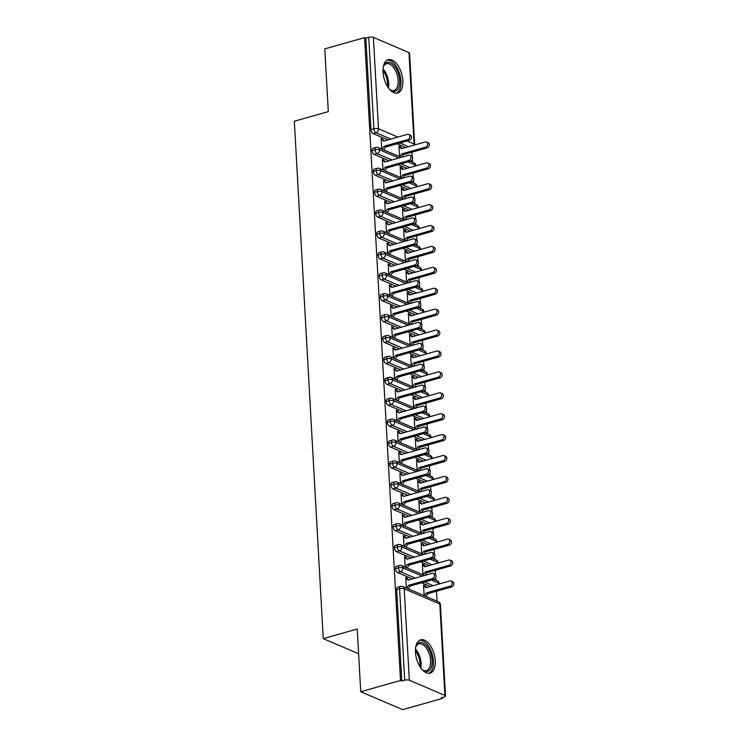<?xml version="1.0" encoding="UTF-8"?>
<svg xmlns="http://www.w3.org/2000/svg" width="747" height="747" viewBox="0 0 747 747"><rect width="100%" height="100%" fill="white"/><g stroke="black" fill="none" stroke-linecap="round" stroke-linejoin="round"><path stroke-width="1.12" d="M415.453 652.243A17.321 9.113 -105.8 0 1 420.654 639.815A17.321 9.113 -105.8 0 1 435.286 660.712A17.321 9.113 -105.8 0 1 430.085 673.14A17.321 9.113 -105.8 0 1 415.453 652.243M383.015 72.114A17.321 9.113 -105.8 0 1 388.216 59.685A17.321 9.113 -105.8 0 1 402.848 80.583A17.321 9.113 -105.8 0 1 397.647 93.011A17.321 9.113 -105.8 0 1 383.015 72.114M442.467 698.389L441.188 697.847L444.101 697.026A3.333 1.111 176.8 0 0 445.52 696.017A3.333 1.111 176.8 0 0 444.913 695.438L409.328 680.237A3.333 1.111 176.8 0 0 404.697 680.2L401.783 681.021L400.513 680.47L360.736 691.741L402.68 709.65L442.467 698.389L442.411 697.502M437.023 601.158L436.472 591.222M435.856 580.251L435.716 577.702M435.548 574.639L435.305 570.316M434.689 559.344L434.549 556.795M434.371 553.732L434.138 549.409M433.521 538.438L433.381 535.888M433.204 532.826L432.961 528.502M432.354 517.531L432.205 514.982M432.037 511.919L431.794 507.596M431.178 496.624L431.038 494.075M430.87 491.012L430.627 486.699M430.011 475.718L429.87 473.168M429.702 470.115L429.46 465.792M428.843 454.811L428.703 452.262M428.535 449.208L428.292 444.885M427.676 433.914L427.536 431.364M427.359 428.302L427.116 423.979M426.509 413.007L426.369 410.458M426.192 407.395L425.949 403.072M425.342 392.1L425.192 389.551M425.024 386.488L424.782 382.165M424.165 371.194L424.025 368.644M423.857 365.582L423.614 361.259M422.998 350.287L422.858 347.738M422.69 344.675L422.447 340.352M421.831 329.38L421.691 326.831M421.513 323.768L421.28 319.455M420.664 308.474L420.524 305.925M420.346 302.871L420.103 298.548M419.497 287.567L419.347 285.018M419.179 281.964L418.936 277.641M418.329 266.66L418.18 264.121M418.012 261.058L417.769 256.735M417.153 245.763L417.013 243.214M416.845 240.151L416.602 235.828M415.986 224.856L415.846 222.307M415.677 219.245L415.435 214.921M414.818 203.95L414.678 201.401M414.501 198.338L414.268 194.015M413.651 183.043L413.511 180.494M413.334 177.431L413.091 173.108M412.484 162.136L412.335 159.587M412.167 156.525L411.924 152.201M360.736 691.741L357.225 629.021L323.255 638.638L358.607 653.737M323.255 638.638L294.327 121.229L328.297 111.611L324.796 48.891L364.573 37.63L365.843 38.172L370.96 129.586L373.864 128.755L368.757 37.35L365.843 38.172M368.757 37.35A3.333 1.111 -3.2 0 1 373.388 37.397L408.973 52.589A3.333 1.111 -3.2 0 1 409.58 53.177L414.688 144.582A3.333 1.111 -3.2 0 0 414.09 144.003L408.973 52.589M400.513 680.47L364.573 37.63M408.684 134.413L410.336 135.123A2.773 2.176 113.1 0 1 411.466 137.784A2.773 2.176 113.1 0 1 409.393 140.287L407.741 139.577A2.773 2.176 -66.9 0 0 409.814 137.075A2.773 2.176 -66.9 0 0 408.684 134.413A2.773 2.176 -66.9 0 0 407.442 134.357L383.65 141.09L381.231 139.119L382.884 139.829L382.847 139.203L381.988 139.446M382.847 139.203L381.194 138.494L381.782 149.026M399.58 156.627L398.991 146.095L400.644 146.795L399.785 147.047M402.026 148.522L400.644 146.795M405.705 147.486L397.04 143.779M387.917 139.885L373.042 133.536A3.333 1.755 -105.8 0 1 370.96 129.586M401.783 681.021L396.676 589.607A3.333 1.755 -105.8 0 1 397.675 587.217L400.579 586.395A3.333 1.755 74.2 0 0 399.58 588.785L396.676 589.607M430.253 586.498L421.588 582.8M412.456 578.897L397.581 572.547A3.333 1.755 -105.8 0 1 395.508 568.7A3.333 1.755 -105.8 0 1 396.508 566.31L399.412 565.488A3.333 1.755 74.2 0 0 398.412 567.879L395.508 568.7M433.223 573.435L434.875 574.135A2.773 2.176 113.1 0 1 436.015 576.796A2.773 2.176 113.1 0 1 433.932 579.298L432.28 578.598A2.773 2.176 -66.9 0 0 434.362 576.096A2.773 2.176 -66.9 0 0 433.223 573.435A2.773 2.176 -66.9 0 0 431.99 573.369L408.189 580.111L405.78 578.141L407.423 578.841L407.395 578.215L405.742 577.515L406.331 588.048M426.574 587.544L425.192 585.816L423.54 585.106L424.128 595.648M429.086 565.591L420.421 561.893M411.289 557.99L396.414 551.641A3.333 1.755 -105.8 0 1 394.341 547.794A3.333 1.755 -105.8 0 1 395.34 545.403L398.244 544.582A3.333 1.755 74.2 0 0 397.245 546.972L394.341 547.794M432.055 552.528L433.708 553.228A2.773 2.176 113.1 0 1 434.838 555.889A2.773 2.176 113.1 0 1 432.765 558.401L431.112 557.692A2.773 2.176 -66.9 0 0 433.185 555.189A2.773 2.176 -66.9 0 0 432.055 552.528A2.773 2.176 -66.9 0 0 430.823 552.463L407.022 559.204L404.603 557.234L406.256 557.934L406.228 557.309L404.575 556.608L405.163 567.141M425.407 566.637L424.016 564.909L422.363 564.2L422.951 574.742M427.919 544.684L419.254 540.987M410.122 537.093L395.247 530.734A3.333 1.755 -105.8 0 1 393.174 526.887A3.333 1.755 -105.8 0 1 394.173 524.506L397.077 523.675A3.333 1.755 74.2 0 0 396.078 526.065L393.174 526.887M430.888 531.621L432.541 532.331A2.773 2.176 113.1 0 1 433.671 534.992A2.773 2.176 113.1 0 1 431.598 537.495L429.945 536.785A2.773 2.176 -66.9 0 0 432.018 534.282A2.773 2.176 -66.9 0 0 430.888 531.621A2.773 2.176 -66.9 0 0 429.656 531.556L405.854 538.298L403.436 536.327L405.089 537.037L405.051 536.402L403.399 535.702L403.987 546.234M424.231 545.73L422.849 544.003L421.196 543.302L421.784 553.835M426.752 523.787L418.077 520.08M408.954 516.186L394.08 509.827A3.333 1.755 -105.8 0 1 391.998 505.99A3.333 1.755 -105.8 0 1 392.997 503.599L395.91 502.778A3.333 1.755 74.2 0 0 394.911 505.159L391.998 505.99M429.721 510.715L431.374 511.424A2.773 2.176 113.1 0 1 432.504 514.085A2.773 2.176 113.1 0 1 430.431 516.588L428.778 515.878A2.773 2.176 -66.9 0 0 430.851 513.376A2.773 2.176 -66.9 0 0 429.721 510.715A2.773 2.176 -66.9 0 0 428.479 510.659L404.687 517.391L402.269 515.421L403.922 516.13L403.884 515.495L402.231 514.795L402.82 525.328M423.063 524.824L421.682 523.096L420.029 522.396L420.617 532.928M425.575 502.88L416.91 499.173M407.787 495.28L392.903 488.93A3.333 1.755 -105.8 0 1 390.83 485.083A3.333 1.755 -105.8 0 1 391.83 482.693L394.743 481.871A3.333 1.755 74.2 0 0 393.744 484.261L390.83 485.083M428.554 489.808L430.207 490.518A2.773 2.176 113.1 0 1 431.336 493.179A2.773 2.176 113.1 0 1 429.264 495.681L427.611 494.972A2.773 2.176 -66.9 0 0 429.684 492.469A2.773 2.176 -66.9 0 0 428.554 489.808A2.773 2.176 -66.9 0 0 427.312 489.752L403.52 496.484L401.102 494.514L402.754 495.224L402.717 494.598L401.064 493.888L401.653 504.421M421.896 503.917L420.514 502.189L418.862 501.489L419.45 512.022M424.408 481.974L415.743 478.267M406.611 474.373L391.736 468.024A3.333 1.755 -105.8 0 1 389.663 464.176A3.333 1.755 -105.8 0 1 390.662 461.786L393.566 460.964A3.333 1.755 74.2 0 0 392.567 463.355L389.663 464.176M427.377 468.901L429.03 469.611A2.773 2.176 113.1 0 1 430.169 472.272A2.773 2.176 113.1 0 1 428.087 474.775L426.434 474.074A2.773 2.176 -66.9 0 0 428.517 471.562A2.773 2.176 -66.9 0 0 427.377 468.901A2.773 2.176 -66.9 0 0 426.145 468.845L402.344 475.578L399.934 473.607L401.587 474.317L401.55 473.691L399.897 472.982L400.485 483.514M420.729 483.01L419.347 481.292L417.694 480.582L418.283 491.115M423.241 461.067L414.576 457.369M405.444 453.466L390.569 447.117A3.333 1.755 -105.8 0 1 388.496 443.27A3.333 1.755 -105.8 0 1 389.495 440.879L392.399 440.058A3.333 1.755 74.2 0 0 391.4 442.448L388.496 443.27M426.21 447.995L427.863 448.704A2.773 2.176 113.1 0 1 429.002 451.365A2.773 2.176 113.1 0 1 426.92 453.868L425.267 453.168A2.773 2.176 -66.9 0 0 427.349 450.656A2.773 2.176 -66.9 0 0 426.21 447.995A2.773 2.176 -66.9 0 0 424.978 447.939L401.176 454.671L398.758 452.701L400.411 453.41L400.383 452.785L398.73 452.075L399.318 462.608M419.562 462.113L418.171 460.385L416.527 459.676L417.115 470.208M422.074 440.16L413.408 436.463M404.276 432.56L389.402 426.21A3.333 1.755 -105.8 0 1 387.329 422.363A3.333 1.755 -105.8 0 1 388.328 419.973L391.232 419.151A3.333 1.755 74.2 0 0 390.233 421.541L387.329 422.363M425.043 427.097L426.696 427.798A2.773 2.176 113.1 0 1 427.826 430.459A2.773 2.176 113.1 0 1 425.753 432.961L424.1 432.261A2.773 2.176 -66.9 0 0 426.173 429.758A2.773 2.176 -66.9 0 0 425.043 427.097A2.773 2.176 -66.9 0 0 423.81 427.032L400.009 433.774L397.591 431.803L399.243 432.504L399.215 431.878L397.563 431.168L398.151 441.71M418.385 441.206L417.003 439.479L415.351 438.769L415.939 449.302M420.906 419.254L412.241 415.556M403.109 411.653L388.235 405.304A3.333 1.755 -105.8 0 1 386.162 401.456A3.333 1.755 -105.8 0 1 387.161 399.066L390.065 398.244A3.333 1.755 74.2 0 0 389.066 400.635L386.162 401.456M423.876 406.191L425.529 406.891A2.773 2.176 113.1 0 1 426.658 409.552A2.773 2.176 113.1 0 1 424.585 412.055L422.933 411.354A2.773 2.176 -66.9 0 0 425.006 408.852A2.773 2.176 -66.9 0 0 423.876 406.191A2.773 2.176 -66.9 0 0 422.643 406.125L398.842 412.867L396.424 410.897L398.076 411.597L398.039 410.971L396.386 410.271L396.974 420.804M417.218 420.3L415.836 418.572L414.183 417.862L414.772 428.395M419.739 398.347L411.065 394.649M401.942 390.746L387.067 384.397A3.333 1.755 -105.8 0 1 384.985 380.55A3.333 1.755 -105.8 0 1 385.984 378.159L388.898 377.338A3.333 1.755 74.2 0 0 387.898 379.728L384.985 380.55M422.709 385.284L424.361 385.984A2.773 2.176 113.1 0 1 425.491 388.645A2.773 2.176 113.1 0 1 423.418 391.157L421.766 390.448A2.773 2.176 -66.9 0 0 423.838 387.945A2.773 2.176 -66.9 0 0 422.709 385.284A2.773 2.176 -66.9 0 0 421.467 385.219L397.675 391.96L395.256 389.99L396.909 390.69L396.872 390.065L395.219 389.364L395.807 399.897M416.051 399.393L414.669 397.665L413.016 396.956L413.605 407.498M418.563 377.44L409.898 373.743M400.775 369.849L385.891 363.49A3.333 1.755 -105.8 0 1 383.818 359.643A3.333 1.755 -105.8 0 1 384.817 357.253L387.73 356.431A3.333 1.755 74.2 0 0 386.722 358.821L383.818 359.643M421.541 364.377L423.194 365.078A2.773 2.176 113.1 0 1 424.324 367.748A2.773 2.176 113.1 0 1 422.251 370.251L420.598 369.541A2.773 2.176 -66.9 0 0 422.671 367.038A2.773 2.176 -66.9 0 0 421.541 364.377A2.773 2.176 -66.9 0 0 420.3 364.312L396.508 371.054L394.089 369.083L395.742 369.784L395.705 369.158L394.052 368.458L394.64 378.99M414.884 378.486L413.502 376.759L411.849 376.058L412.437 386.591M417.396 356.543L408.73 352.836M399.598 348.942L384.724 342.584A3.333 1.755 -105.8 0 1 382.651 338.746A3.333 1.755 -105.8 0 1 383.65 336.355L386.554 335.524A3.333 1.755 74.2 0 0 385.555 337.915L382.651 338.746M420.365 343.471L422.018 344.18A2.773 2.176 113.1 0 1 423.157 346.841A2.773 2.176 113.1 0 1 421.075 349.344L419.422 348.634A2.773 2.176 -66.9 0 0 421.504 346.132A2.773 2.176 -66.9 0 0 420.365 343.471A2.773 2.176 -66.9 0 0 419.132 343.415L395.331 350.147L392.922 348.177L394.575 348.886L394.537 348.251L392.885 347.551L393.473 358.084M413.717 357.58L412.335 355.852L410.682 355.152L411.27 365.685M416.228 335.636L407.563 331.929M398.431 328.036L383.556 321.686A3.333 1.755 -105.8 0 1 381.484 317.839A3.333 1.755 -105.8 0 1 382.483 315.449L385.387 314.627A3.333 1.755 74.2 0 0 384.388 317.017L381.484 317.839M419.198 322.564L420.85 323.274A2.773 2.176 113.1 0 1 421.98 325.935A2.773 2.176 113.1 0 1 419.907 328.437L418.255 327.728A2.773 2.176 -66.9 0 0 420.337 325.225A2.773 2.176 -66.9 0 0 419.198 322.564A2.773 2.176 -66.9 0 0 417.965 322.508L394.164 329.24L391.745 327.27L393.398 327.98L393.37 327.354L391.717 326.644L392.306 337.177M412.549 336.673L411.158 334.945L409.505 334.245L410.103 344.778M415.061 314.73L406.396 311.023M397.264 307.129L382.389 300.78A3.333 1.755 -105.8 0 1 380.316 296.933A3.333 1.755 -105.8 0 1 381.315 294.542L384.219 293.72A3.333 1.755 74.2 0 0 383.22 296.111L380.316 296.933M418.031 301.657L419.683 302.367A2.773 2.176 113.1 0 1 420.813 305.028A2.773 2.176 113.1 0 1 418.74 307.531L417.087 306.821A2.773 2.176 -66.9 0 0 419.16 304.318A2.773 2.176 -66.9 0 0 418.031 301.657A2.773 2.176 -66.9 0 0 416.798 301.601L392.997 308.334L390.578 306.363L392.231 307.073L392.194 306.447L390.55 305.738L391.139 316.27M411.373 315.766L409.991 314.048L408.338 313.338L408.926 323.871M413.894 293.823L405.229 290.125M396.097 286.222L381.222 279.873A3.333 1.755 -105.8 0 1 379.14 276.026A3.333 1.755 -105.8 0 1 380.148 273.635L383.052 272.814A3.333 1.755 74.2 0 0 382.053 275.204L379.14 276.026M416.863 280.751L418.516 281.46A2.773 2.176 113.1 0 1 419.646 284.121A2.773 2.176 113.1 0 1 417.573 286.624L415.92 285.924A2.773 2.176 -66.9 0 0 417.993 283.412A2.773 2.176 -66.9 0 0 416.863 280.751A2.773 2.176 -66.9 0 0 415.631 280.695L391.83 287.427L389.411 285.457L391.064 286.166L391.026 285.541L389.374 284.831L389.962 295.364M410.206 294.869L408.824 293.141L407.171 292.432L407.759 302.965M412.717 272.916L404.052 269.219M394.93 265.316L380.055 258.966A3.333 1.755 -105.8 0 1 377.973 255.119A3.333 1.755 -105.8 0 1 378.972 252.729L381.885 251.907A3.333 1.755 74.2 0 0 380.886 254.297L377.973 255.119M415.696 259.853L417.349 260.554A2.773 2.176 113.1 0 1 418.479 263.215A2.773 2.176 113.1 0 1 416.406 265.717L414.753 265.017A2.773 2.176 -66.9 0 0 416.826 262.514A2.773 2.176 -66.9 0 0 415.696 259.853A2.773 2.176 -66.9 0 0 414.454 259.788L390.662 266.53L388.244 264.559L389.897 265.26L389.859 264.634L388.207 263.924L388.795 274.466M409.039 273.962L407.657 272.235L406.004 271.525L406.592 282.058M411.55 252.01L402.885 248.312M393.762 244.409L378.878 238.06A3.333 1.755 -105.8 0 1 376.805 234.213A3.333 1.755 -105.8 0 1 377.805 231.822L380.709 231A3.333 1.755 74.2 0 0 379.709 233.391L376.805 234.213M414.529 238.947L416.182 239.647A2.773 2.176 113.1 0 1 417.312 242.308A2.773 2.176 113.1 0 1 415.229 244.811L413.586 244.11A2.773 2.176 -66.9 0 0 415.659 241.608A2.773 2.176 -66.9 0 0 414.529 238.947A2.773 2.176 -66.9 0 0 413.287 238.881L389.495 245.623L387.077 243.653L388.729 244.353L388.692 243.727L387.039 243.018L387.628 253.56M407.871 253.056L406.489 251.328L404.837 250.618L405.425 261.151M410.383 231.103L401.718 227.405M392.586 223.502L377.711 217.153A3.333 1.755 -105.8 0 1 375.638 213.306A3.333 1.755 -105.8 0 1 376.637 210.915L379.541 210.094A3.333 1.755 74.2 0 0 378.542 212.484L375.638 213.306M413.352 218.04L415.005 218.74A2.773 2.176 113.1 0 1 416.144 221.401A2.773 2.176 113.1 0 1 414.062 223.913L412.409 223.204A2.773 2.176 -66.9 0 0 414.492 220.701A2.773 2.176 -66.9 0 0 413.352 218.04A2.773 2.176 -66.9 0 0 412.12 217.975L388.319 224.716L385.91 222.746L387.562 223.446L387.525 222.821L385.872 222.12L386.46 232.653M406.704 232.149L405.322 230.421L403.669 229.712L404.258 240.254M409.216 210.196L400.551 206.499M391.419 202.605L376.544 196.246A3.333 1.755 -105.8 0 1 374.471 192.399A3.333 1.755 -105.8 0 1 375.47 190.009L378.374 189.187A3.333 1.755 74.2 0 0 377.375 191.577L374.471 192.399M412.185 197.133L413.838 197.834A2.773 2.176 113.1 0 1 414.968 200.504A2.773 2.176 113.1 0 1 412.895 203.007L411.242 202.297A2.773 2.176 -66.9 0 0 413.315 199.794A2.773 2.176 -66.9 0 0 412.185 197.133A2.773 2.176 -66.9 0 0 410.953 197.068L387.151 203.81L384.733 201.839L386.386 202.54L386.358 201.914L384.705 201.214L385.293 211.746M405.537 211.242L404.146 209.515L402.493 208.815L403.091 219.347M408.049 189.29L399.384 185.592M390.251 181.698L375.377 175.34A3.333 1.755 -105.8 0 1 373.304 171.502A3.333 1.755 -105.8 0 1 374.303 169.111L377.207 168.28A3.333 1.755 74.2 0 0 376.208 170.671L373.304 171.502M411.018 176.227L412.671 176.936A2.773 2.176 113.1 0 1 413.801 179.597A2.773 2.176 113.1 0 1 411.728 182.1L410.075 181.39A2.773 2.176 -66.9 0 0 412.148 178.888A2.773 2.176 -66.9 0 0 411.018 176.227A2.773 2.176 -66.9 0 0 409.786 176.171L385.984 182.903L383.566 180.933L385.219 181.642L385.181 181.007L383.528 180.307L384.126 190.84M404.36 190.336L402.978 188.608L401.326 187.908L401.914 198.441M406.882 168.392L398.207 164.685M389.084 160.792L374.21 154.433A3.333 1.755 -105.8 0 1 372.127 150.595A3.333 1.755 -105.8 0 1 373.127 148.205L376.04 147.383A3.333 1.755 74.2 0 0 375.041 149.774L372.127 150.595M409.851 155.32L411.504 156.03A2.773 2.176 113.1 0 1 412.633 158.691A2.773 2.176 113.1 0 1 410.561 161.193L408.908 160.484A2.773 2.176 -66.9 0 0 410.981 157.981A2.773 2.176 -66.9 0 0 409.851 155.32A2.773 2.176 -66.9 0 0 408.618 155.264L384.817 161.996L382.399 160.026L384.051 160.736L384.014 160.11L382.361 159.4L382.95 169.933M403.193 169.429L401.811 167.701L400.159 167.001L400.747 177.534M398.879 158.019L379.672 149.811A3.333 1.111 176.8 0 0 375.041 149.774A3.333 1.755 74.2 0 0 377.114 153.611L374.21 154.433M415.855 165.843L415.864 165.61A3.333 1.111 176.8 0 0 415.864 165.591A3.333 1.111 176.8 0 0 415.257 165.012L408.011 161.912M384.014 160.11L383.155 160.353M401.811 167.701L400.952 167.944M385.181 181.007L384.322 181.26M402.978 188.608L402.119 188.851M386.358 201.914L385.489 202.157M404.146 209.515L403.287 209.758M387.525 222.821L386.657 223.064M405.322 230.421L404.454 230.664M388.692 243.727L387.833 243.97M406.489 251.328L405.621 251.571M389.859 264.634L389 264.877M407.657 272.235L406.798 272.478M391.026 285.541L390.167 285.784M408.824 293.141L407.965 293.384M392.194 306.447L391.335 306.69M409.991 314.048L409.132 314.291M393.37 327.354L392.502 327.597M411.158 334.945L410.299 335.198M394.537 348.251L393.669 348.504M412.335 355.852L411.466 356.095M395.705 369.158L394.846 369.401M413.502 376.759L412.633 377.002M396.872 390.065L396.013 390.308M414.669 397.665L413.81 397.908M398.039 410.971L397.18 411.214M415.836 418.572L414.977 418.815M399.215 431.878L398.347 432.121M417.003 439.479L416.144 439.722M400.383 452.785L399.514 453.027M418.171 460.385L417.312 460.628M401.55 473.691L400.691 473.934M419.347 481.292L418.479 481.535M402.717 494.598L401.858 494.841M420.514 502.189L419.646 502.442M403.884 515.495L403.025 515.747M421.682 523.096L420.822 523.339M405.051 536.402L404.192 536.645M422.849 544.003L421.99 544.246M406.228 557.309L405.36 557.551M424.016 564.909L423.157 565.152M407.395 578.215L406.527 578.458M425.192 585.816L424.324 586.059M400.047 178.925L380.839 170.718A3.333 1.111 176.8 0 0 376.208 170.671A3.333 1.755 74.2 0 0 378.281 174.518L375.377 175.34M417.022 186.75L417.031 186.517A3.333 1.111 176.8 0 0 417.031 186.498A3.333 1.111 176.8 0 0 416.434 185.919L409.179 182.819M401.223 199.822L382.006 191.624A3.333 1.111 176.8 0 0 377.375 191.577A3.333 1.755 74.2 0 0 379.448 195.425L376.544 196.246M418.199 207.657L418.199 207.423A3.333 1.111 176.8 0 0 418.199 207.405A3.333 1.111 176.8 0 0 417.601 206.826L410.346 203.726M402.39 220.729L383.174 212.531A3.333 1.111 176.8 0 0 378.542 212.484A3.333 1.755 74.2 0 0 380.615 216.331L377.711 217.153M419.366 228.563L419.366 228.33A3.333 1.111 176.8 0 0 419.366 228.311A3.333 1.111 176.8 0 0 418.768 227.723L411.513 224.632M403.557 241.636L384.341 233.438A3.333 1.111 176.8 0 0 379.709 233.391A3.333 1.755 74.2 0 0 381.792 237.238L378.878 238.06M420.533 249.47L420.533 249.227A3.333 1.111 176.8 0 0 420.533 249.218A3.333 1.111 176.8 0 0 419.935 248.63L412.689 245.539M404.725 262.542L385.517 254.344A3.333 1.111 176.8 0 0 380.886 254.297A3.333 1.755 74.2 0 0 382.959 258.145L380.055 258.966M421.7 270.377L421.71 270.134A3.333 1.111 176.8 0 0 421.71 270.125A3.333 1.111 176.8 0 0 421.103 269.536L413.857 266.446M405.892 283.449L386.685 275.241A3.333 1.111 176.8 0 0 382.053 275.204A3.333 1.755 74.2 0 0 384.126 279.051L381.222 279.873M422.867 291.283L422.877 291.041A3.333 1.111 176.8 0 0 422.877 291.031A3.333 1.111 176.8 0 0 422.27 290.443L415.024 287.343M407.059 304.356L387.852 296.148A3.333 1.111 176.8 0 0 383.22 296.111A3.333 1.755 74.2 0 0 385.293 299.949L382.389 300.78M424.044 312.19L424.044 311.947A3.333 1.111 176.8 0 0 424.044 311.938A3.333 1.111 176.8 0 0 423.446 311.35L416.191 308.25M408.236 325.262L389.019 317.055A3.333 1.111 176.8 0 0 384.388 317.017A3.333 1.755 74.2 0 0 386.46 320.855L383.556 321.686M425.211 333.087L425.211 332.854A3.333 1.111 176.8 0 0 425.211 332.845A3.333 1.111 176.8 0 0 424.613 332.256L417.358 329.156M409.403 346.169L390.186 337.961A3.333 1.111 176.8 0 0 385.555 337.915A3.333 1.755 74.2 0 0 387.637 341.762L384.724 342.584M426.378 353.994L426.378 353.761A3.333 1.111 176.8 0 0 426.378 353.742A3.333 1.111 176.8 0 0 425.781 353.163L418.525 350.063M410.57 367.066L391.353 358.868A3.333 1.111 176.8 0 0 386.722 358.821A3.333 1.755 74.2 0 0 388.804 362.668L385.891 363.49M427.545 374.901L427.545 374.667A3.333 1.111 176.8 0 0 427.545 374.649A3.333 1.111 176.8 0 0 426.948 374.07L419.702 370.97M411.737 387.973L392.53 379.775A3.333 1.111 176.8 0 0 387.898 379.728A3.333 1.755 74.2 0 0 389.971 383.575L387.067 384.397M428.713 395.807L428.722 395.574A3.333 1.111 176.8 0 0 428.722 395.555A3.333 1.111 176.8 0 0 428.115 394.967L420.869 391.876M412.904 408.88L393.697 400.681A3.333 1.111 176.8 0 0 389.066 400.635A3.333 1.755 74.2 0 0 391.139 404.482L388.235 405.304M429.88 416.714L429.889 416.471A3.333 1.111 176.8 0 0 429.889 416.462A3.333 1.111 176.8 0 0 429.282 415.874L422.036 412.783M414.071 429.786L394.864 421.588A3.333 1.111 176.8 0 0 390.233 421.541A3.333 1.755 74.2 0 0 392.306 425.388L389.402 426.21M431.056 437.621L431.056 437.378A3.333 1.111 176.8 0 0 431.056 437.368A3.333 1.111 176.8 0 0 430.459 436.78L423.204 433.69M415.248 450.693L396.031 442.485A3.333 1.111 176.8 0 0 391.4 442.448A3.333 1.755 74.2 0 0 393.473 446.295L390.569 447.117M432.224 458.527L432.224 458.284A3.333 1.111 176.8 0 0 432.224 458.275A3.333 1.111 176.8 0 0 431.626 457.687L424.371 454.587M416.415 471.6L397.199 463.392A3.333 1.111 176.8 0 0 392.567 463.355A3.333 1.755 74.2 0 0 394.649 467.202L391.736 468.024M433.391 479.434L433.391 479.191A3.333 1.111 176.8 0 0 433.391 479.182A3.333 1.111 176.8 0 0 432.793 478.594L425.538 475.494M417.582 492.506L398.375 484.299A3.333 1.111 176.8 0 0 393.744 484.261A3.333 1.755 74.2 0 0 395.817 488.099L392.903 488.93M434.558 500.331L434.558 500.098A3.333 1.111 176.8 0 0 434.558 500.088A3.333 1.111 176.8 0 0 433.96 499.5L426.714 496.4M418.75 513.413L399.542 505.205A3.333 1.111 176.8 0 0 394.911 505.159A3.333 1.755 74.2 0 0 396.984 509.006L394.08 509.827M435.725 521.238L435.734 521.004A3.333 1.111 176.8 0 0 435.734 520.986A3.333 1.111 176.8 0 0 435.127 520.407L427.882 517.307M419.917 534.32L400.709 526.112A3.333 1.111 176.8 0 0 396.078 526.065A3.333 1.755 74.2 0 0 398.151 529.912L395.247 530.734M436.892 542.145L436.902 541.911A3.333 1.111 176.8 0 0 436.902 541.892A3.333 1.111 176.8 0 0 436.295 541.314L429.049 538.213M421.084 555.217L401.877 547.019A3.333 1.111 176.8 0 0 397.245 546.972A3.333 1.755 74.2 0 0 399.318 550.819L396.414 551.641M438.069 563.051L438.069 562.818A3.333 1.111 176.8 0 0 438.069 562.799A3.333 1.111 176.8 0 0 437.471 562.211L430.216 559.12M422.26 576.124L403.044 567.925A3.333 1.111 176.8 0 0 398.412 567.879A3.333 1.755 74.2 0 0 400.485 571.726L397.581 572.547M439.236 583.958L439.236 583.715A3.333 1.111 176.8 0 0 439.236 583.706A3.333 1.111 176.8 0 0 438.638 583.118L431.383 580.027M409.393 140.287L385.592 147.028L383.743 149.867M382.884 139.829L384.229 140.931M407.741 139.577L383.939 146.319L382.09 149.157M383.939 146.319L385.592 147.028M426.481 142.014L428.124 142.724A2.773 2.176 113.1 0 1 429.264 145.385A2.773 2.176 113.1 0 1 427.181 147.887L425.529 147.178A2.773 2.176 -66.9 0 0 427.611 144.675A2.773 2.176 -66.9 0 0 426.481 142.014A2.773 2.176 -66.9 0 0 425.239 141.958L401.447 148.69L399.029 146.72L400.681 147.43M399.878 156.758L401.737 153.919L425.529 147.178M401.69 157.215L403.389 154.62L427.181 147.887M403.389 154.62L401.737 153.919M410.561 161.193L386.759 167.926L384.91 170.774M384.051 160.736L385.396 161.828M408.908 160.484L385.107 167.225L383.258 170.064M385.107 167.225L386.759 167.926M411.728 182.1L387.926 188.832L386.078 191.671M385.219 181.642L386.572 182.735M410.075 181.39L386.274 188.132L384.425 190.971M386.274 188.132L387.926 188.832M412.895 203.007L389.094 209.739L387.245 212.578M386.386 202.54L387.74 203.642M411.242 202.297L387.45 209.039L385.592 211.877M387.45 209.039L389.094 209.739M414.062 223.913L390.27 230.646L388.412 233.484M387.562 223.446L388.907 224.548M412.409 223.204L388.617 229.945L386.759 232.784M388.617 229.945L390.27 230.646M427.648 162.921L429.301 163.63A2.773 2.176 113.1 0 1 430.431 166.292A2.773 2.176 113.1 0 1 428.358 168.794L426.705 168.084A2.773 2.176 -66.9 0 0 428.778 165.582A2.773 2.176 -66.9 0 0 427.648 162.921A2.773 2.176 -66.9 0 0 426.406 162.855L402.614 169.597L400.196 167.627L401.849 168.336M401.055 177.665L402.904 174.826L426.705 168.084M402.857 178.122L404.557 175.526L428.358 168.794M404.557 175.526L402.904 174.826M428.815 183.827L430.468 184.528A2.773 2.176 113.1 0 1 431.598 187.189A2.773 2.176 113.1 0 1 429.525 189.701L427.872 188.991A2.773 2.176 -66.9 0 0 429.945 186.489A2.773 2.176 -66.9 0 0 428.815 183.827A2.773 2.176 -66.9 0 0 427.573 183.762L403.782 190.504L401.363 188.533L403.016 189.234M402.222 198.571L404.071 195.733L427.872 188.991M404.034 199.029L405.724 196.433L429.525 189.701M405.724 196.433L404.071 195.733M429.983 204.734L431.635 205.434A2.773 2.176 113.1 0 1 432.765 208.096A2.773 2.176 113.1 0 1 430.692 210.598L429.039 209.898A2.773 2.176 -66.9 0 0 431.112 207.395A2.773 2.176 -66.9 0 0 429.983 204.734A2.773 2.176 -66.9 0 0 428.75 204.669L404.949 211.41L402.53 209.44L404.183 210.14M403.389 219.478L405.238 216.63L429.039 209.898M405.201 219.935L406.891 217.34L430.692 210.598M406.891 217.34L405.238 216.63M431.15 225.641L432.802 226.341A2.773 2.176 113.1 0 1 433.932 229.002A2.773 2.176 113.1 0 1 431.859 231.505L430.207 230.804A2.773 2.176 -66.9 0 0 432.28 228.302A2.773 2.176 -66.9 0 0 431.15 225.641A2.773 2.176 -66.9 0 0 429.917 225.575L406.116 232.317L403.697 230.347L405.35 231.047M404.557 240.375L406.405 237.537L430.207 230.804M406.368 240.842L408.058 238.246L431.859 231.505M408.058 238.246L406.405 237.537M383.388 66.371A14.987 7.89 -105.8 0 1 392.689 64.279A14.987 7.89 -105.8 0 1 399.701 80.527A14.987 7.89 -105.8 0 1 390.037 89.855M389.738 89.528A13.876 7.302 74.2 0 0 393.986 90.471A13.876 7.302 74.2 0 0 398.151 80.517A13.876 7.302 74.2 0 0 386.432 63.766A13.876 7.302 74.2 0 0 383.304 66.8M396.433 93.198A17.209 9.057 74.2 0 0 400.971 81.068A17.209 9.057 74.2 0 0 387.077 60.171M415.818 646.5A14.987 7.89 -105.8 0 1 425.118 644.409A14.987 7.89 -105.8 0 1 432.13 660.656A14.987 7.89 -105.8 0 1 422.466 669.984M422.176 669.657A13.876 7.302 74.2 0 0 426.425 670.601A13.876 7.302 74.2 0 0 430.589 660.647A13.876 7.302 74.2 0 0 418.862 643.895A13.876 7.302 74.2 0 0 415.734 646.93M428.862 673.327A17.209 9.057 74.2 0 0 433.4 661.198A17.209 9.057 74.2 0 0 419.515 640.3M415.229 244.811L391.437 251.552L389.579 254.391M388.729 244.353L390.074 245.455M413.586 244.11L389.785 250.843L387.926 253.681M389.785 250.843L391.437 251.552M432.317 246.538L433.97 247.248A2.773 2.176 113.1 0 1 435.109 249.909A2.773 2.176 113.1 0 1 433.027 252.411L431.374 251.711A2.773 2.176 -66.9 0 0 433.456 249.209A2.773 2.176 -66.9 0 0 432.317 246.538A2.773 2.176 -66.9 0 0 431.084 246.482L407.283 253.214L404.874 251.244L406.527 251.954M405.724 261.282L407.582 258.443L431.374 251.711M407.535 261.749L409.235 259.153L433.027 252.411M409.235 259.153L407.582 258.443M416.406 265.717L392.605 272.459L390.756 275.298M389.897 265.26L391.241 266.362M414.753 265.017L390.952 271.749L389.103 274.588M390.952 271.749L392.605 272.459M433.493 267.445L435.146 268.154A2.773 2.176 113.1 0 1 436.276 270.816A2.773 2.176 113.1 0 1 434.194 273.318L432.541 272.618A2.773 2.176 -66.9 0 0 434.623 270.106A2.773 2.176 -66.9 0 0 433.493 267.445A2.773 2.176 -66.9 0 0 432.252 267.389L408.46 274.121L406.041 272.151L407.694 272.86M406.891 282.189L408.749 279.35L432.541 272.618M408.702 282.655L410.402 280.06L434.194 273.318M410.402 280.06L408.749 279.35M417.573 286.624L393.772 293.366L391.923 296.204M391.064 286.166L392.408 287.268M415.92 285.924L392.119 292.656L390.27 295.495M392.119 292.656L393.772 293.366M434.661 288.351L436.313 289.061A2.773 2.176 113.1 0 1 437.443 291.722A2.773 2.176 113.1 0 1 435.37 294.225L433.718 293.515A2.773 2.176 -66.9 0 0 435.79 291.013A2.773 2.176 -66.9 0 0 434.661 288.351A2.773 2.176 -66.9 0 0 433.419 288.295L409.627 295.028L407.208 293.057L408.861 293.767M408.067 303.095L409.916 300.257L433.718 293.515M409.879 303.562L411.569 300.966L435.37 294.225M411.569 300.966L409.916 300.257M418.74 307.531L394.939 314.272L393.09 317.111M392.231 307.073L393.585 308.175M417.087 306.821L393.286 313.563L391.437 316.401M393.286 313.563L394.939 314.272M435.828 309.258L437.481 309.968A2.773 2.176 113.1 0 1 438.61 312.629A2.773 2.176 113.1 0 1 436.537 315.131L434.885 314.422A2.773 2.176 -66.9 0 0 436.958 311.919A2.773 2.176 -66.9 0 0 435.828 309.258A2.773 2.176 -66.9 0 0 434.595 309.202L410.794 315.934L408.376 313.964L410.028 314.674M409.235 324.002L411.083 321.163L434.885 314.422M411.046 324.459L412.736 321.864L436.537 315.131M412.736 321.864L411.083 321.163M419.907 328.437L396.115 335.17L394.257 338.017M393.398 327.98L394.752 329.072M418.255 327.728L394.463 334.469L392.605 337.308M394.463 334.469L396.115 335.17M436.995 330.165L438.648 330.874A2.773 2.176 113.1 0 1 439.778 333.535A2.773 2.176 113.1 0 1 437.705 336.038L436.052 335.328A2.773 2.176 -66.9 0 0 438.125 332.826A2.773 2.176 -66.9 0 0 436.995 330.165A2.773 2.176 -66.9 0 0 435.762 330.099L411.961 336.841L409.543 334.871L411.195 335.58M410.402 344.909L412.251 342.07L436.052 335.328M412.213 345.366L413.903 342.77L437.705 336.038M413.903 342.77L412.251 342.07M421.075 349.344L397.283 356.076L395.424 358.915M394.575 348.886L395.919 349.979M419.422 348.634L395.63 355.376L393.772 358.215M395.63 355.376L397.283 356.076M438.162 351.071L439.815 351.772A2.773 2.176 113.1 0 1 440.945 354.433A2.773 2.176 113.1 0 1 438.872 356.945L437.219 356.235A2.773 2.176 -66.9 0 0 439.292 353.733A2.773 2.176 -66.9 0 0 438.162 351.071A2.773 2.176 -66.9 0 0 436.93 351.006L413.128 357.748L410.71 355.777L412.363 356.478M411.569 365.815L413.427 362.977L437.219 356.235M413.38 366.273L415.071 363.677L438.872 356.945M415.071 363.677L413.427 362.977M422.251 370.251L398.45 376.983L396.592 379.821M395.742 369.784L397.087 370.885M420.598 369.541L396.797 376.283L394.939 379.121M396.797 376.283L398.45 376.983M439.329 371.978L440.982 372.678A2.773 2.176 113.1 0 1 442.121 375.339A2.773 2.176 113.1 0 1 440.039 377.851L438.386 377.142A2.773 2.176 -66.9 0 0 440.469 374.639A2.773 2.176 -66.9 0 0 439.329 371.978A2.773 2.176 -66.9 0 0 438.097 371.913L414.296 378.654L411.886 376.684L413.539 377.384M412.736 386.722L414.594 383.874L438.386 377.142M414.548 387.179L416.247 384.584L440.039 377.851M416.247 384.584L414.594 383.874M423.418 391.157L399.617 397.89L397.768 400.728M396.909 390.69L398.254 391.792M421.766 390.448L397.964 397.189L396.115 400.028M397.964 397.189L399.617 397.89M440.506 392.885L442.159 393.585A2.773 2.176 113.1 0 1 443.288 396.246A2.773 2.176 113.1 0 1 441.206 398.749L439.563 398.048A2.773 2.176 -66.9 0 0 441.636 395.546A2.773 2.176 -66.9 0 0 440.506 392.885A2.773 2.176 -66.9 0 0 439.264 392.819L415.472 399.561L413.054 397.591L414.706 398.291M413.903 407.619L415.762 404.781L439.563 398.048M415.715 408.086L417.414 405.49L441.206 398.749M417.414 405.49L415.762 404.781M424.585 412.055L400.784 418.796L398.935 421.635M398.076 411.597L399.43 412.699M422.933 411.354L399.131 418.087L397.283 420.925M399.131 418.087L400.784 418.796M441.673 413.782L443.326 414.492A2.773 2.176 113.1 0 1 444.456 417.153A2.773 2.176 113.1 0 1 442.383 419.655L440.73 418.955A2.773 2.176 -66.9 0 0 442.803 416.452A2.773 2.176 -66.9 0 0 441.673 413.782A2.773 2.176 -66.9 0 0 440.431 413.726L416.639 420.468L414.221 418.488L415.874 419.198M415.08 428.526L416.929 425.687L440.73 418.955M416.891 428.993L418.581 426.397L442.383 419.655M418.581 426.397L416.929 425.687M425.753 432.961L401.951 439.703L400.103 442.541M399.243 432.504L400.597 433.605M424.1 432.261L400.299 438.993L398.45 441.832M400.299 438.993L401.951 439.703M442.84 434.689L444.493 435.398A2.773 2.176 113.1 0 1 445.623 438.059A2.773 2.176 113.1 0 1 443.55 440.562L441.897 439.862A2.773 2.176 -66.9 0 0 443.97 437.35A2.773 2.176 -66.9 0 0 442.84 434.689A2.773 2.176 -66.9 0 0 441.608 434.633L417.806 441.365L415.388 439.395L417.041 440.104M416.247 449.433L418.096 446.594L441.897 439.862M418.059 449.899L419.749 447.304L443.55 440.562M419.749 447.304L418.096 446.594M426.92 453.868L403.128 460.61L401.27 463.448M400.411 453.41L401.765 454.512M425.267 453.168L401.475 459.9L399.617 462.738M401.475 459.9L403.128 460.61M444.007 455.595L445.66 456.305A2.773 2.176 113.1 0 1 446.79 458.966A2.773 2.176 113.1 0 1 444.717 461.469L443.064 460.759A2.773 2.176 -66.9 0 0 445.137 458.256A2.773 2.176 -66.9 0 0 444.007 455.595A2.773 2.176 -66.9 0 0 442.775 455.539L418.974 462.272L416.555 460.301L418.208 461.011M417.414 470.339L419.263 467.501L443.064 460.759M419.226 470.806L420.916 468.21L444.717 461.469M420.916 468.21L419.263 467.501M428.087 474.775L404.295 481.516L402.437 484.355M401.587 474.317L402.932 475.419M426.434 474.074L402.642 480.807L400.784 483.645M402.642 480.807L404.295 481.516M445.175 476.502L446.827 477.212A2.773 2.176 113.1 0 1 447.957 479.873A2.773 2.176 113.1 0 1 445.884 482.375L444.232 481.666A2.773 2.176 -66.9 0 0 446.314 479.163A2.773 2.176 -66.9 0 0 445.175 476.502A2.773 2.176 -66.9 0 0 443.942 476.446L420.141 483.178L417.722 481.208L419.375 481.918M418.581 491.246L420.44 488.407L444.232 481.666M420.393 491.713L422.092 489.108L445.884 482.375M422.092 489.108L420.44 488.407M429.264 495.681L405.462 502.414L403.604 505.261M402.754 495.224L404.099 496.316M427.611 494.972L403.81 501.713L401.961 504.552M403.81 501.713L405.462 502.414M446.342 497.409L447.995 498.118A2.773 2.176 113.1 0 1 449.134 500.779A2.773 2.176 113.1 0 1 447.051 503.282L445.399 502.572A2.773 2.176 -66.9 0 0 447.481 500.07A2.773 2.176 -66.9 0 0 446.342 497.409A2.773 2.176 -66.9 0 0 445.109 497.343L421.308 504.085L418.899 502.115L420.552 502.824M419.749 512.153L421.607 509.314L445.399 502.572M421.56 512.61L423.26 510.014L447.051 503.282M423.26 510.014L421.607 509.314M430.431 516.588L406.629 523.32L404.781 526.159M403.922 516.13L405.266 517.223M428.778 515.878L404.977 522.62L403.128 525.458M404.977 522.62L406.629 523.32M447.518 518.315L449.171 519.016A2.773 2.176 113.1 0 1 450.301 521.686A2.773 2.176 113.1 0 1 448.228 524.189L446.575 523.479A2.773 2.176 -66.9 0 0 448.648 520.976A2.773 2.176 -66.9 0 0 447.518 518.315A2.773 2.176 -66.9 0 0 446.276 518.25L422.485 524.992L420.066 523.021L421.719 523.722M420.916 533.059L422.774 530.221L446.575 523.479M422.727 533.517L424.427 530.921L448.228 524.189M424.427 530.921L422.774 530.221M431.598 537.495L407.797 544.227L405.948 547.065M405.089 537.037L406.443 538.129M429.945 536.785L406.144 543.527L404.295 546.365M406.144 543.527L407.797 544.227M448.686 539.222L450.338 539.922A2.773 2.176 113.1 0 1 451.468 542.583A2.773 2.176 113.1 0 1 449.395 545.095L447.742 544.386A2.773 2.176 -66.9 0 0 449.815 541.883A2.773 2.176 -66.9 0 0 448.686 539.222A2.773 2.176 -66.9 0 0 447.444 539.157L423.652 545.898L421.233 543.928L422.886 544.628M422.092 553.966L423.941 551.118L447.742 544.386M423.904 554.423L425.594 551.828L449.395 545.095M425.594 551.828L423.941 551.118M432.765 558.401L408.964 565.134L407.115 567.972M406.256 557.934L407.61 559.036M431.112 557.692L407.311 564.433L405.462 567.272M407.311 564.433L408.964 565.134M449.853 560.129L451.505 560.829A2.773 2.176 113.1 0 1 452.635 563.49A2.773 2.176 113.1 0 1 450.562 565.993L448.91 565.292A2.773 2.176 -66.9 0 0 450.983 562.79A2.773 2.176 -66.9 0 0 449.853 560.129A2.773 2.176 -66.9 0 0 448.62 560.063L424.819 566.805L422.4 564.835L424.053 565.535M423.26 574.863L425.108 572.025L448.91 565.292M425.071 575.33L426.761 572.734L450.562 565.993M426.761 572.734L425.108 572.025M433.932 579.298L410.14 586.04L408.282 588.879M407.423 578.841L408.777 579.943M432.28 578.598L408.488 585.331L406.629 588.178M408.488 585.331L410.14 586.04M451.02 581.035L452.673 581.736A2.773 2.176 113.1 0 1 453.803 584.397A2.773 2.176 113.1 0 1 451.73 586.899L450.077 586.199A2.773 2.176 -66.9 0 0 452.15 583.696A2.773 2.176 -66.9 0 0 451.02 581.035A2.773 2.176 -66.9 0 0 449.787 580.97L425.986 587.712L423.568 585.741L425.22 586.442M424.427 595.77L426.276 592.931L450.077 586.199M426.079 596.479L427.928 593.641L451.73 586.899M427.928 593.641L426.276 592.931M373.388 37.397L378.496 128.801L397.852 137.065M406.984 140.968L414.09 144.003A3.333 2.605 113.1 0 1 413.978 145.142M390.821 139.063L375.946 132.714A3.333 1.755 74.2 0 1 373.864 128.755A3.333 1.111 -3.2 0 1 378.496 128.801A3.333 2.605 113.1 0 1 375.946 132.714L373.042 133.536M444.913 695.438L439.806 604.024L404.211 588.832L409.328 680.237M404.697 680.2L399.58 588.785A3.333 1.111 176.8 0 1 404.211 588.832A3.333 2.605 113.1 0 0 402.801 586.535A3.333 3.333 0 0 0 400.579 586.395M445.52 696.017L440.403 604.612A3.333 1.111 176.8 0 0 439.806 604.024A3.333 2.605 113.1 0 0 438.386 601.737L402.801 586.535M408.618 146.664L399.953 142.957M376.04 147.383A3.333 3.333 0 0 1 378.253 147.523A3.333 2.605 113.1 0 1 379.672 149.811A3.333 2.605 113.1 0 1 377.114 153.611L391.988 159.97M410.383 161.24L413.847 162.715A3.333 2.605 113.1 0 1 415.257 165.012A3.333 2.605 113.1 0 1 415.145 166.049M409.786 167.561L401.12 163.864M410.953 188.468L402.288 184.77M393.155 180.867L378.281 174.518A3.333 2.605 113.1 0 0 380.839 170.718A3.333 2.605 113.1 0 0 379.42 168.43A3.333 3.333 0 0 0 377.207 168.28M412.12 209.375L403.455 205.677M394.332 201.774L379.448 195.425M413.296 230.281L404.622 226.584M395.499 222.681L380.615 216.331M414.464 251.188L405.798 247.49M396.666 243.587L381.792 237.238A3.333 2.605 113.1 0 0 384.341 233.438A3.333 2.605 113.1 0 0 382.931 231.14A3.333 3.333 0 0 0 380.709 231M415.631 272.095L406.966 268.388M397.834 264.494L382.959 258.145A3.333 2.605 113.1 0 0 385.517 254.344A3.333 2.605 113.1 0 0 384.098 252.047A3.333 3.333 0 0 0 381.885 251.907M416.798 293.001L408.133 289.294M399.001 285.401L384.126 279.051A3.333 2.605 113.1 0 0 386.685 275.241A3.333 2.605 113.1 0 0 385.265 272.954A3.333 3.333 0 0 0 383.052 272.814M417.965 313.908L409.3 310.201M400.168 306.307L385.293 299.958A3.333 2.605 113.1 0 0 387.852 296.148A3.333 2.605 113.1 0 0 386.432 293.86A3.333 3.333 0 0 0 384.219 293.72M419.132 334.805L410.467 331.108M401.344 327.214L386.47 320.855A3.333 2.605 113.1 0 0 389.019 317.055A3.333 2.605 113.1 0 0 387.6 314.767A3.333 3.333 0 0 0 385.387 314.627M420.309 355.712L411.634 352.014M402.512 348.121L387.637 341.762A3.333 2.605 113.1 0 0 390.186 337.961A3.333 2.605 113.1 0 0 388.776 335.674A3.333 3.333 0 0 0 386.554 335.524M421.476 376.619L412.811 372.921M403.679 369.018L388.804 362.668A3.333 2.605 113.1 0 0 391.353 358.868A3.333 2.605 113.1 0 0 389.943 356.58A3.333 3.333 0 0 0 387.73 356.431M422.643 397.525L413.978 393.828M404.846 389.925L389.971 383.575A3.333 2.605 113.1 0 0 392.53 379.775A3.333 2.605 113.1 0 0 391.111 377.478A3.333 3.333 0 0 0 388.898 377.338M423.81 418.432L415.145 414.734M406.013 410.831L391.139 404.482A3.333 2.605 113.1 0 0 393.697 400.681A3.333 2.605 113.1 0 0 392.278 398.384A3.333 3.333 0 0 0 390.065 398.244M424.978 439.339L416.312 435.641M407.19 431.738L392.306 425.388A3.333 2.605 113.1 0 0 394.864 421.588A3.333 2.605 113.1 0 0 393.445 419.291A3.333 3.333 0 0 0 391.232 419.151M426.145 460.245L417.48 456.538M408.357 452.645L393.482 446.295A3.333 2.605 113.1 0 0 396.031 442.485A3.333 2.605 113.1 0 0 394.612 440.198A3.333 3.333 0 0 0 392.399 440.058M427.321 481.152L418.656 477.445M409.524 473.551L394.649 467.202A3.333 2.605 113.1 0 0 397.199 463.392A3.333 2.605 113.1 0 0 395.789 461.104A3.333 3.333 0 0 0 393.566 460.964M428.489 502.049L419.823 498.352M410.691 494.458L395.817 488.099A3.333 2.605 113.1 0 0 398.375 484.299A3.333 2.605 113.1 0 0 396.956 482.011A3.333 3.333 0 0 0 394.743 481.871M429.656 522.956L420.991 519.258M411.858 515.365L396.984 509.006A3.333 2.605 113.1 0 0 399.542 505.205A3.333 2.605 113.1 0 0 398.123 502.918A3.333 3.333 0 0 0 395.91 502.778M430.823 543.863L422.158 540.165M413.026 536.262L398.151 529.912A3.333 2.605 113.1 0 0 400.709 526.112A3.333 2.605 113.1 0 0 399.29 523.824A3.333 3.333 0 0 0 397.077 523.675M431.99 564.769L423.325 561.072M414.202 557.169L399.328 550.819A3.333 2.605 113.1 0 0 401.877 547.019A3.333 2.605 113.1 0 0 400.457 544.722A3.333 3.333 0 0 0 398.244 544.582M433.167 585.676L424.492 581.978M415.369 578.075L400.495 571.726A3.333 2.605 113.1 0 0 403.044 567.925A3.333 2.605 113.1 0 0 401.625 565.628A3.333 3.333 0 0 0 399.412 565.488M411.55 182.147L415.015 183.622A3.333 2.605 113.1 0 1 416.434 185.919A3.333 2.605 113.1 0 1 416.312 186.955M378.374 189.187A3.333 3.333 0 0 1 380.587 189.336A3.333 2.605 113.1 0 1 382.006 191.624A3.333 2.605 113.1 0 1 379.457 195.425M412.717 203.053L416.182 204.529A3.333 2.605 113.1 0 1 417.601 206.826A3.333 2.605 113.1 0 1 417.48 207.862M379.541 210.094A3.333 3.333 0 0 1 381.764 210.234A3.333 2.605 113.1 0 1 383.174 212.531A3.333 2.605 113.1 0 1 380.625 216.331M413.894 223.96L417.349 225.435A3.333 2.605 113.1 0 1 418.768 227.723A3.333 2.605 113.1 0 1 418.656 228.769M415.061 244.867L418.516 246.342A3.333 2.605 113.1 0 1 419.935 248.63A3.333 2.605 113.1 0 1 419.823 249.666M416.228 265.773L419.683 267.249A3.333 2.605 113.1 0 1 421.103 269.536A3.333 2.605 113.1 0 1 420.991 270.573M417.396 286.671L420.86 288.155A3.333 2.605 113.1 0 1 422.27 290.443A3.333 2.605 113.1 0 1 422.158 291.479M418.563 307.577L422.027 309.062A3.333 2.605 113.1 0 1 423.446 311.35A3.333 2.605 113.1 0 1 423.325 312.386M419.739 328.484L423.194 329.959A3.333 2.605 113.1 0 1 424.613 332.256A3.333 2.605 113.1 0 1 424.492 333.293M420.906 349.391L424.361 350.866A3.333 2.605 113.1 0 1 425.781 353.163A3.333 2.605 113.1 0 1 425.669 354.199M422.074 370.297L425.529 371.773A3.333 2.605 113.1 0 1 426.948 374.07A3.333 2.605 113.1 0 1 426.836 375.106M423.241 391.204L426.696 392.679A3.333 2.605 113.1 0 1 428.115 394.967A3.333 2.605 113.1 0 1 428.003 396.013M424.408 412.111L427.872 413.586A3.333 2.605 113.1 0 1 429.282 415.874A3.333 2.605 113.1 0 1 429.17 416.91M425.575 433.017L429.039 434.493A3.333 2.605 113.1 0 1 430.459 436.78A3.333 2.605 113.1 0 1 430.337 437.817M426.752 453.915L430.207 455.399A3.333 2.605 113.1 0 1 431.626 457.687A3.333 2.605 113.1 0 1 431.514 458.723M427.919 474.821L431.374 476.306A3.333 2.605 113.1 0 1 432.793 478.594A3.333 2.605 113.1 0 1 432.681 479.63M429.086 495.728L432.541 497.203A3.333 2.605 113.1 0 1 433.96 499.5A3.333 2.605 113.1 0 1 433.848 500.537M430.253 516.635L433.718 518.11A3.333 2.605 113.1 0 1 435.127 520.407A3.333 2.605 113.1 0 1 435.015 521.443M431.421 537.541L434.885 539.017A3.333 2.605 113.1 0 1 436.295 541.314A3.333 2.605 113.1 0 1 436.183 542.35M432.588 558.448L436.052 559.923A3.333 2.605 113.1 0 1 437.471 562.211A3.333 2.605 113.1 0 1 437.35 563.257M433.764 579.355L437.219 580.83A3.333 2.605 113.1 0 1 438.638 583.118A3.333 2.605 113.1 0 1 438.526 584.154M383.034 68.948A13.876 7.302 -105.8 0 1 388.692 83.197A13.876 7.302 -105.8 0 1 388.384 87.838M387.46 86.447A13.418 7.059 74.2 0 0 387.525 83.337A13.418 7.059 74.2 0 0 382.978 70.629M415.472 649.078A13.876 7.302 -105.8 0 1 421.121 663.317A13.876 7.302 -105.8 0 1 420.813 667.967M419.889 666.576A13.418 7.059 74.2 0 0 419.963 663.467A13.418 7.059 74.2 0 0 415.407 650.758M378.253 147.523L401.251 157.346M415.864 165.591A3.333 3.333 0 0 0 413.847 162.715M379.42 168.43L402.428 178.253M417.031 186.498A3.333 3.333 0 0 0 415.015 183.622M380.587 189.336L403.595 199.15M418.199 207.405A3.333 3.333 0 0 0 416.182 204.529M381.764 210.234L404.762 220.057M419.366 228.311A3.333 3.333 0 0 0 417.349 225.435M382.931 231.14L405.929 240.964M420.533 249.218A3.333 3.333 0 0 0 418.516 246.342M384.098 252.047L407.096 261.87M421.71 270.125A3.333 3.333 0 0 0 419.683 267.249M385.265 272.954L408.273 282.777M422.877 291.031A3.333 3.333 0 0 0 420.86 288.155M386.432 293.86L409.44 303.684M424.044 311.938A3.333 3.333 0 0 0 422.027 309.062M387.6 314.767L410.607 324.59M425.211 332.845A3.333 3.333 0 0 0 423.194 329.959M388.776 335.674L411.774 345.497M426.378 353.742A3.333 3.333 0 0 0 424.361 350.866M389.943 356.58L412.942 366.394M427.545 374.649A3.333 3.333 0 0 0 425.529 371.773M391.111 377.478L414.109 387.301M428.722 395.555A3.333 3.333 0 0 0 426.696 392.679M392.278 398.384L415.285 408.207M429.889 416.462A3.333 3.333 0 0 0 427.872 413.586M393.445 419.291L416.452 429.114M431.056 437.368A3.333 3.333 0 0 0 429.039 434.493M394.612 440.198L417.62 450.021M432.224 458.275A3.333 3.333 0 0 0 430.207 455.399M395.789 461.104L418.787 470.927M433.391 479.182A3.333 3.333 0 0 0 431.374 476.306M396.956 482.011L419.954 491.834M434.558 500.088A3.333 3.333 0 0 0 432.541 497.203M398.123 502.918L421.121 512.741M435.734 520.986A3.333 3.333 0 0 0 433.718 518.11M399.29 523.824L422.298 533.647M436.902 541.892A3.333 3.333 0 0 0 434.885 539.017M400.457 544.722L423.465 554.545M438.069 562.799A3.333 3.333 0 0 0 436.052 559.923M401.625 565.628L424.632 575.451M439.236 583.706A3.333 3.333 0 0 0 437.219 580.83M440.403 604.612A3.333 3.333 0 0 0 438.386 601.737"/></g></svg>
